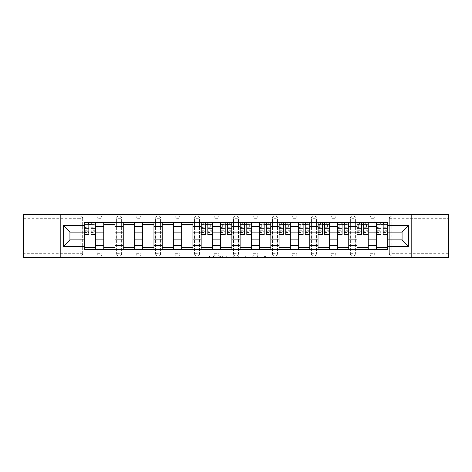 <?xml version="1.0" encoding="UTF-8"?>
<svg xmlns="http://www.w3.org/2000/svg" width="472" height="472" viewBox="0 0 472 472"><rect width="100%" height="100%" fill="white"/><g stroke="black" fill="none" stroke-linecap="round" stroke-linejoin="round"><path stroke-width="0.35" stroke-dasharray="2.36 1.77" d="M216.023 257.417L202.14 257.417L216.023 257.417L216.023 256.166L209.556 256.166L209.556 257.417L209.556 256.166L216.023 256.166L216.023 257.417L216.023 256.166L209.556 256.166L209.556 257.417L209.556 256.166L216.023 256.166L202.14 256.166L216.023 256.166M437.037 214.583L421.053 214.583L437.037 214.583L437.037 257.417L421.053 257.417L437.037 257.417M421.053 214.583L421.053 257.417M50.946 214.583L34.963 214.583L50.946 214.583L50.946 257.417L34.963 257.417L50.946 257.417M34.963 214.583L34.963 257.417M369.859 218.329A2.496 2.496 0 0 1 372.355 215.834A2.496 2.496 0 0 1 374.851 218.329A2.496 2.496 0 0 0 372.355 215.834A2.496 2.496 0 0 0 369.859 218.329L369.859 253.67A2.496 2.496 0 0 0 372.355 256.166A2.496 2.496 0 0 0 374.851 253.67L374.851 218.329A2.496 2.496 0 0 0 372.355 215.834A2.496 2.496 0 0 0 369.859 218.329L369.859 253.67A2.496 2.496 0 0 0 372.355 256.166A2.496 2.496 0 0 0 374.851 253.67L374.851 218.329L369.859 218.329M350.377 218.329A2.496 2.496 0 0 1 352.879 215.834A2.496 2.496 0 0 1 355.375 218.329A2.496 2.496 0 0 0 352.879 215.834A2.496 2.496 0 0 0 350.377 218.329L350.377 253.67A2.496 2.496 0 0 0 352.879 256.166A2.496 2.496 0 0 0 355.375 253.67L355.375 218.329A2.496 2.496 0 0 0 352.879 215.834A2.496 2.496 0 0 0 350.377 218.329L350.377 253.67A2.496 2.496 0 0 0 352.879 256.166A2.496 2.496 0 0 0 355.375 253.67L355.375 218.329L350.377 218.329M330.901 218.329A2.496 2.496 0 0 1 333.397 215.834A2.496 2.496 0 0 1 335.893 218.329A2.496 2.496 0 0 0 333.397 215.834A2.496 2.496 0 0 0 330.901 218.329L330.901 253.67A2.496 2.496 0 0 0 333.397 256.166A2.496 2.496 0 0 0 335.893 253.67L335.893 218.329A2.496 2.496 0 0 0 333.397 215.834A2.496 2.496 0 0 0 330.901 218.329L330.901 253.67A2.496 2.496 0 0 0 333.397 256.166A2.496 2.496 0 0 0 335.893 253.67L335.893 218.329L330.901 218.329M311.42 218.329A2.496 2.496 0 0 1 313.915 215.834A2.496 2.496 0 0 1 316.417 218.329A2.496 2.496 0 0 0 313.915 215.834A2.496 2.496 0 0 0 311.42 218.329L311.42 253.67A2.496 2.496 0 0 0 313.915 256.166A2.496 2.496 0 0 0 316.417 253.67L316.417 218.329A2.496 2.496 0 0 0 313.915 215.834A2.496 2.496 0 0 0 311.42 218.329L311.42 253.67A2.496 2.496 0 0 0 313.915 256.166A2.496 2.496 0 0 0 316.417 253.67L316.417 218.329L311.42 218.329M291.938 218.329A2.496 2.496 0 0 1 294.44 215.834A2.496 2.496 0 0 1 296.935 218.329A2.496 2.496 0 0 0 294.44 215.834A2.496 2.496 0 0 0 291.938 218.329L291.938 253.67A2.496 2.496 0 0 0 294.44 256.166A2.496 2.496 0 0 0 296.935 253.67L296.935 218.329A2.496 2.496 0 0 0 294.44 215.834A2.496 2.496 0 0 0 291.938 218.329L291.938 253.67A2.496 2.496 0 0 0 294.44 256.166A2.496 2.496 0 0 0 296.935 253.67L296.935 218.329L291.938 218.329M272.462 218.329A2.496 2.496 0 0 1 274.958 215.834A2.496 2.496 0 0 1 277.453 218.329A2.496 2.496 0 0 0 274.958 215.834A2.496 2.496 0 0 0 272.462 218.329L272.462 253.67A2.496 2.496 0 0 0 274.958 256.166A2.496 2.496 0 0 0 277.453 253.67L277.453 218.329A2.496 2.496 0 0 0 274.958 215.834A2.496 2.496 0 0 0 272.462 218.329L272.462 253.67A2.496 2.496 0 0 0 274.958 256.166A2.496 2.496 0 0 0 277.453 253.67L277.453 218.329L272.462 218.329M252.98 218.329A2.496 2.496 0 0 1 255.482 215.834A2.496 2.496 0 0 1 257.977 218.329A2.496 2.496 0 0 0 255.482 215.834A2.496 2.496 0 0 0 252.98 218.329L252.98 253.67A2.496 2.496 0 0 0 255.482 256.166A2.496 2.496 0 0 0 257.977 253.67L257.977 218.329A2.496 2.496 0 0 0 255.482 215.834A2.496 2.496 0 0 0 252.98 218.329L252.98 253.67A2.496 2.496 0 0 0 255.482 256.166A2.496 2.496 0 0 0 257.977 253.67L257.977 218.329L252.98 218.329M233.504 218.329A2.496 2.496 0 0 1 236 215.834A2.496 2.496 0 0 1 238.496 218.329A2.496 2.496 0 0 0 236 215.834A2.496 2.496 0 0 0 233.504 218.329L233.504 253.67A2.496 2.496 0 0 0 236 256.166A2.496 2.496 0 0 0 238.496 253.67L238.496 218.329A2.496 2.496 0 0 0 236 215.834A2.496 2.496 0 0 0 233.504 218.329L233.504 253.67A2.496 2.496 0 0 0 236 256.166A2.496 2.496 0 0 0 238.496 253.67L238.496 218.329L233.504 218.329M214.022 218.329A2.496 2.496 0 0 1 216.518 215.834A2.496 2.496 0 0 1 219.02 218.329A2.496 2.496 0 0 0 216.518 215.834A2.496 2.496 0 0 0 214.022 218.329L214.022 253.67A2.496 2.496 0 0 0 216.518 256.166A2.496 2.496 0 0 0 219.02 253.67L219.02 218.329A2.496 2.496 0 0 0 216.518 215.834A2.496 2.496 0 0 0 214.022 218.329L214.022 253.67A2.496 2.496 0 0 0 216.518 256.166A2.496 2.496 0 0 0 219.02 253.67L219.02 218.329L214.022 218.329M194.547 218.329A2.496 2.496 0 0 1 197.042 215.834A2.496 2.496 0 0 1 199.538 218.329A2.496 2.496 0 0 0 197.042 215.834A2.496 2.496 0 0 0 194.547 218.329L194.547 253.67A2.496 2.496 0 0 0 197.042 256.166A2.496 2.496 0 0 0 199.538 253.67L199.538 218.329A2.496 2.496 0 0 0 197.042 215.834A2.496 2.496 0 0 0 194.547 218.329L194.547 253.67A2.496 2.496 0 0 0 197.042 256.166A2.496 2.496 0 0 0 199.538 253.67L199.538 218.329L194.547 218.329M175.065 218.329A2.496 2.496 0 0 1 177.56 215.834A2.496 2.496 0 0 1 180.062 218.329A2.496 2.496 0 0 0 177.56 215.834A2.496 2.496 0 0 0 175.065 218.329L175.065 253.67A2.496 2.496 0 0 0 177.56 256.166A2.496 2.496 0 0 0 180.062 253.67L180.062 218.329A2.496 2.496 0 0 0 177.56 215.834A2.496 2.496 0 0 0 175.065 218.329L175.065 253.67A2.496 2.496 0 0 0 177.56 256.166A2.496 2.496 0 0 0 180.062 253.67L180.062 218.329L175.065 218.329M155.583 218.329A2.496 2.496 0 0 1 158.085 215.834A2.496 2.496 0 0 1 160.58 218.329A2.496 2.496 0 0 0 158.085 215.834A2.496 2.496 0 0 0 155.583 218.329L155.583 253.67A2.496 2.496 0 0 0 158.085 256.166A2.496 2.496 0 0 0 160.58 253.67L160.58 218.329A2.496 2.496 0 0 0 158.085 215.834A2.496 2.496 0 0 0 155.583 218.329L155.583 253.67A2.496 2.496 0 0 0 158.085 256.166A2.496 2.496 0 0 0 160.58 253.67L160.58 218.329L155.583 218.329M136.107 218.329A2.496 2.496 0 0 1 138.603 215.834A2.496 2.496 0 0 1 141.099 218.329A2.496 2.496 0 0 0 138.603 215.834A2.496 2.496 0 0 0 136.107 218.329L136.107 253.67A2.496 2.496 0 0 0 138.603 256.166A2.496 2.496 0 0 0 141.099 253.67L141.099 218.329A2.496 2.496 0 0 0 138.603 215.834A2.496 2.496 0 0 0 136.107 218.329L136.107 253.67A2.496 2.496 0 0 0 138.603 256.166A2.496 2.496 0 0 0 141.099 253.67L141.099 218.329L136.107 218.329M116.625 218.329A2.496 2.496 0 0 1 119.121 215.834A2.496 2.496 0 0 1 121.623 218.329A2.496 2.496 0 0 0 119.121 215.834A2.496 2.496 0 0 0 116.625 218.329L116.625 253.67A2.496 2.496 0 0 0 119.121 256.166A2.496 2.496 0 0 0 121.623 253.67L121.623 218.329A2.496 2.496 0 0 0 119.121 215.834A2.496 2.496 0 0 0 116.625 218.329L116.625 253.67A2.496 2.496 0 0 0 119.121 256.166A2.496 2.496 0 0 0 121.623 253.67L121.623 218.329L116.625 218.329M97.149 218.329A2.496 2.496 0 0 1 99.645 215.834A2.496 2.496 0 0 1 102.141 218.329A2.496 2.496 0 0 0 99.645 215.834A2.496 2.496 0 0 0 97.149 218.329L97.149 253.67A2.496 2.496 0 0 0 99.645 256.166A2.496 2.496 0 0 0 102.141 253.67L102.141 218.329A2.496 2.496 0 0 0 99.645 215.834A2.496 2.496 0 0 0 97.149 218.329L97.149 253.67A2.496 2.496 0 0 0 99.645 256.166A2.496 2.496 0 0 0 102.141 253.67L102.141 218.329L97.149 218.329M271.819 257.417L257.358 257.417L271.819 257.417L271.819 256.166L265.63 256.166L273.046 256.166L273.046 257.417L273.046 256.166L257.358 256.166L273.046 256.166L273.046 257.417L273.046 256.166L271.819 256.166L271.819 257.417M264.403 257.417L257.848 257.417L264.403 257.417L264.403 256.166L265.63 256.166L264.403 256.166L264.403 257.417L264.403 256.166L257.848 256.166L257.848 257.417L257.848 256.166L264.403 256.166L264.403 257.417M256.131 257.417L257.358 257.417L256.131 257.417L256.131 256.166L257.358 256.166L256.131 256.166L256.131 257.417M200.913 257.417L202.14 257.417L200.913 257.417L200.913 256.166L202.14 256.166L200.913 256.166L200.913 257.417M448.4 253.67L391.837 253.67L391.837 256.166L448.4 256.166L448.4 257.417L23.6 257.417L23.6 256.166L80.163 256.166A2.496 2.496 0 0 0 82.665 253.67L82.665 218.329A2.496 2.496 0 0 0 80.163 215.834A2.496 2.496 0 0 1 82.665 218.329A2.496 2.496 0 0 0 80.163 215.834L23.6 215.834L23.6 214.583L448.4 214.583L448.4 215.834L391.837 215.834A2.496 2.496 0 0 0 389.335 218.329L389.335 253.67A2.496 2.496 0 0 0 391.837 256.166A2.496 2.496 0 0 1 389.335 253.67A2.496 2.496 0 0 0 391.837 256.166L448.4 256.166L448.4 215.834L391.837 215.834A2.496 2.496 0 0 0 389.335 218.329L389.335 253.67L391.837 253.67L391.837 218.329L448.4 218.329M234.926 257.417L233.699 257.417L234.926 257.417L234.926 256.166L234.926 257.417M219.238 257.417L233.699 257.417L218.011 257.417L219.238 257.417L219.238 256.166L234.926 256.166L218.011 256.166L218.011 257.417L218.011 256.166L219.238 256.166L219.238 257.417M238.301 257.417L253.989 257.417L237.074 257.417L238.301 257.417L238.301 256.166L253.989 256.166L253.989 257.417L253.989 256.166L246.573 256.166L246.573 257.417M82.665 253.67L82.665 218.329L80.163 218.329L80.163 253.67L23.6 253.67L23.6 256.166L80.163 256.166A2.496 2.496 0 0 0 82.665 253.67A2.496 2.496 0 0 1 80.163 256.166L80.163 253.67L82.665 253.67M23.6 218.329L80.163 218.329L80.163 215.834L23.6 215.834L23.6 253.67M376.479 222.577L387.713 222.577L387.713 224.448L376.479 224.448L376.479 222.577L368.237 222.577L368.237 224.448L356.997 224.448L356.997 222.577L348.755 222.577L348.755 224.448L337.515 224.448L337.515 222.577L329.279 222.577L329.279 224.448L318.039 224.448L318.039 222.577L309.797 222.577L309.797 224.448L298.558 224.448L298.558 222.577L290.315 222.577L290.315 224.448L279.082 224.448L279.082 222.577L270.839 222.577L270.839 224.448L259.6 224.448L259.6 222.577L251.358 222.577L251.358 224.448L240.118 224.448L240.118 222.577L231.882 222.577L231.882 224.448L220.642 224.448L220.642 222.577L212.4 222.577L212.4 224.448L201.16 224.448L201.16 222.577L192.918 222.577L192.918 224.448L181.685 224.448L181.685 222.577L173.442 222.577L173.442 224.448L162.203 224.448L162.203 222.577L153.96 222.577L153.96 224.448L142.721 224.448L142.721 222.577L134.485 222.577L134.485 224.448L123.245 224.448L123.245 222.577L115.003 222.577L115.003 224.448L103.763 224.448L103.763 222.577L95.521 222.577L95.521 224.448L84.287 224.448L84.287 247.552L95.521 247.552L95.521 224.448M95.521 247.552L95.521 249.422L103.763 249.422L103.763 247.552L115.003 247.552L115.003 224.448M103.763 224.448L103.763 247.552M115.003 247.552L115.003 249.422L123.245 249.422L123.245 247.552L134.485 247.552L134.485 224.448M123.245 224.448L123.245 247.552M134.485 247.552L134.485 249.422L142.721 249.422L142.721 247.552L153.96 247.552L153.96 224.448M142.721 224.448L142.721 247.552M153.96 247.552L153.96 249.422L162.203 249.422L162.203 247.552L173.442 247.552L173.442 224.448M162.203 224.448L162.203 247.552M173.442 247.552L173.442 249.422L181.685 249.422L181.685 247.552L192.918 247.552L192.918 224.448M181.685 224.448L181.685 247.552M192.918 247.552L192.918 249.422L201.16 249.422L201.16 247.552L212.4 247.552L212.4 224.448M201.16 224.448L201.16 247.552M212.4 247.552L212.4 249.422L220.642 249.422L220.642 247.552L231.882 247.552L231.882 224.448M220.642 224.448L220.642 247.552M231.882 247.552L231.882 249.422L240.118 249.422L240.118 247.552L251.358 247.552L251.358 224.448M240.118 224.448L240.118 247.552M251.358 247.552L251.358 249.422L259.6 249.422L259.6 247.552L270.839 247.552L270.839 224.448M259.6 224.448L259.6 247.552M270.839 247.552L270.839 249.422L279.082 249.422L279.082 247.552L290.315 247.552L290.315 224.448M279.082 224.448L279.082 247.552M290.315 247.552L290.315 249.422L298.558 249.422L298.558 247.552L309.797 247.552L309.797 224.448M298.558 224.448L298.558 247.552M309.797 247.552L309.797 249.422L318.039 249.422L318.039 247.552L329.279 247.552L329.279 224.448M318.039 224.448L318.039 247.552M329.279 247.552L329.279 249.422L337.515 249.422L337.515 247.552L348.755 247.552L348.755 224.448M337.515 224.448L337.515 247.552M348.755 247.552L348.755 249.422L356.997 249.422L356.997 247.552L368.237 247.552L368.237 224.448M356.997 224.448L356.997 247.552M368.237 247.552L368.237 249.422L376.479 249.422L376.479 247.552L387.713 247.552L387.713 224.448M376.479 224.448L376.479 247.552M368.237 239.87L376.479 239.87M348.755 239.87L356.997 239.87M329.279 239.87L337.515 239.87M309.797 239.87L318.039 239.87M290.315 239.87L298.558 239.87M270.839 239.87L279.082 239.87M251.358 239.87L259.6 239.87M231.882 239.87L240.118 239.87M212.4 239.87L220.642 239.87M192.918 239.87L201.16 239.87M173.442 239.87L181.685 239.87M153.96 239.87L162.203 239.87M134.485 239.87L142.721 239.87M115.003 239.87L123.245 239.87M95.521 239.87L103.763 239.87M376.479 232.13L368.237 232.13M356.997 232.13L348.755 232.13M337.515 232.13L329.279 232.13M318.039 232.13L309.797 232.13M298.558 232.13L290.315 232.13M279.082 232.13L270.839 232.13M259.6 232.13L251.358 232.13M240.118 232.13L231.882 232.13M220.642 232.13L212.4 232.13M201.16 232.13L192.918 232.13M181.685 232.13L173.442 232.13M162.203 232.13L153.96 232.13M142.721 232.13L134.485 232.13M123.245 232.13L115.003 232.13M103.763 232.13L95.521 232.13M84.287 232.13L69.927 232.13L69.927 239.87L84.287 239.87M60.811 257.417L60.811 214.583M411.189 257.417L411.189 214.583M387.713 239.87L402.073 239.87L402.073 232.13L387.713 232.13M95.521 249.422L84.287 249.422L84.287 247.552M84.287 224.448L84.287 222.577L95.521 222.577M103.763 222.577L115.003 222.577M123.245 222.577L134.485 222.577M142.721 222.577L153.96 222.577M162.203 222.577L173.442 222.577M181.685 222.577L192.918 222.577M201.16 222.577L212.4 222.577M220.642 222.577L231.882 222.577M240.118 222.577L251.358 222.577M259.6 222.577L270.839 222.577M279.082 222.577L290.315 222.577M298.558 222.577L309.797 222.577M318.039 222.577L329.279 222.577M337.515 222.577L348.755 222.577M356.997 222.577L368.237 222.577M387.713 247.552L387.713 249.422L376.479 249.422M368.237 249.422L356.997 249.422M348.755 249.422L337.515 249.422M329.279 249.422L318.039 249.422M309.797 249.422L298.558 249.422M290.315 249.422L279.082 249.422M270.839 249.422L259.6 249.422M251.358 249.422L240.118 249.422M231.882 249.422L220.642 249.422M212.4 249.422L201.16 249.422M192.918 249.422L181.685 249.422M173.442 249.422L162.203 249.422M153.96 249.422L142.721 249.422M134.485 249.422L123.245 249.422M115.003 249.422L103.763 249.422M84.346 224.448L88.842 224.448M90.966 224.448L95.462 224.448M374.851 253.67A2.496 2.496 0 0 1 372.355 256.166A2.496 2.496 0 0 1 369.859 253.67L374.851 253.67M355.375 253.67A2.496 2.496 0 0 1 352.879 256.166A2.496 2.496 0 0 1 350.377 253.67L355.375 253.67M335.893 253.67A2.496 2.496 0 0 1 333.397 256.166A2.496 2.496 0 0 1 330.901 253.67L335.893 253.67M316.417 253.67A2.496 2.496 0 0 1 313.915 256.166A2.496 2.496 0 0 1 311.42 253.67L316.417 253.67M296.935 253.67A2.496 2.496 0 0 1 294.44 256.166A2.496 2.496 0 0 1 291.938 253.67L296.935 253.67M277.453 253.67A2.496 2.496 0 0 1 274.958 256.166A2.496 2.496 0 0 1 272.462 253.67L277.453 253.67M257.977 253.67A2.496 2.496 0 0 1 255.482 256.166A2.496 2.496 0 0 1 252.98 253.67L257.977 253.67M238.496 253.67A2.496 2.496 0 0 1 236 256.166A2.496 2.496 0 0 1 233.504 253.67L238.496 253.67M219.02 253.67A2.496 2.496 0 0 1 216.518 256.166A2.496 2.496 0 0 1 214.022 253.67L219.02 253.67M199.538 253.67A2.496 2.496 0 0 1 197.042 256.166A2.496 2.496 0 0 1 194.547 253.67L199.538 253.67M180.062 253.67A2.496 2.496 0 0 1 177.56 256.166A2.496 2.496 0 0 1 175.065 253.67L180.062 253.67M160.58 253.67A2.496 2.496 0 0 1 158.085 256.166A2.496 2.496 0 0 1 155.583 253.67L160.58 253.67M141.099 253.67A2.496 2.496 0 0 1 138.603 256.166A2.496 2.496 0 0 1 136.107 253.67L141.099 253.67M121.623 253.67A2.496 2.496 0 0 1 119.121 256.166A2.496 2.496 0 0 1 116.625 253.67L121.623 253.67M102.141 253.67A2.496 2.496 0 0 1 99.645 256.166A2.496 2.496 0 0 1 97.149 253.67L102.141 253.67M201.225 224.448L205.721 224.448M207.845 224.448L212.335 224.448M220.701 224.448L225.197 224.448M227.321 224.448L231.817 224.448M240.183 224.448L244.679 224.448M246.803 224.448L251.299 224.448M259.665 224.448L264.155 224.448M266.279 224.448L270.775 224.448M279.141 224.448L283.637 224.448M285.761 224.448L290.256 224.448M298.623 224.448L303.118 224.448M305.236 224.448L309.732 224.448M318.098 224.448L322.594 224.448M324.718 224.448L329.214 224.448M337.58 224.448L342.076 224.448M344.2 224.448L348.696 224.448M357.062 224.448L361.552 224.448M363.676 224.448L368.172 224.448M376.538 224.448L381.034 224.448M383.158 224.448L387.654 224.448M220.589 257.417L222.365 257.417L220.589 257.417L220.589 256.166L219.728 256.166L219.728 257.417L219.728 256.166L222.365 256.166L220.589 256.166L220.589 257.417M222.365 257.417L226.289 257.417L222.365 257.417L222.365 256.166L226.289 256.166L226.289 257.417L226.289 256.166L222.365 256.166L222.365 257.417M238.301 256.166L245.346 256.166L245.346 257.417L245.346 256.166L244.118 256.166L245.346 256.166L245.346 257.417L245.346 256.166L246.573 256.166M238.791 256.166L238.791 257.417L238.791 256.166M237.074 256.166L237.074 257.417L237.074 256.166M95.462 230.719L90.966 230.719L90.966 224.324L95.462 224.324L95.462 222.701L91.338 222.701L91.338 224.324L95.462 224.324L93.84 224.324L93.84 227.445L95.462 227.445L95.462 224.324L95.462 227.445L93.84 227.445L93.84 224.324L95.462 224.324L95.462 234.566M84.346 232.938L88.842 232.938L88.842 230.719L84.346 230.719L84.346 224.324L91.338 224.324L91.338 222.701L84.346 222.701L84.346 227.445L85.969 227.445L85.969 224.324L84.346 224.324L84.346 227.445L85.969 227.445L85.969 224.324L84.346 224.324L88.842 224.324L88.842 222.701M90.966 230.719L90.966 231.728L95.462 231.728M90.966 231.728L90.966 234.566M84.346 227.238L88.842 227.238L88.842 224.324M88.842 227.238L88.842 232.938M88.842 230.719L88.842 234.566M84.346 230.719L84.346 231.728L88.842 231.728M84.346 231.728L84.346 234.566M90.966 224.324L90.966 222.701M88.47 222.701L88.47 224.324L88.47 222.701M212.335 230.719L207.845 230.719L207.845 224.324L212.335 224.324L212.335 222.701L208.217 222.701L208.217 224.324L212.335 224.324L210.713 224.324L210.713 227.445L212.335 227.445L212.335 224.324L212.335 227.445L210.713 227.445L210.713 224.324L212.335 224.324L212.335 234.566M201.225 232.938L205.721 232.938L205.721 230.719L201.225 230.719L201.225 224.324L208.217 224.324L208.217 222.701L201.225 222.701L201.225 227.445L202.848 227.445L202.848 224.324L201.225 224.324L201.225 227.445L202.848 227.445L202.848 224.324L201.225 224.324L205.721 224.324L205.721 222.701M207.845 230.719L207.845 231.728L212.335 231.728M207.845 231.728L207.845 234.566M201.225 227.238L205.721 227.238L205.721 224.324M205.721 227.238L205.721 232.938M205.721 230.719L205.721 234.566M201.225 230.719L201.225 231.728L205.721 231.728M201.225 231.728L201.225 234.566M207.845 224.324L207.845 222.701M205.344 222.701L205.344 224.324L205.344 222.701M231.817 230.719L227.321 230.719L227.321 224.324L231.817 224.324L231.817 222.701L227.699 222.701L227.699 224.324L231.817 224.324L230.194 224.324L230.194 227.445L231.817 227.445L231.817 224.324L231.817 227.445L230.194 227.445L230.194 224.324L231.817 224.324L231.817 234.566M220.701 232.938L225.197 232.938L225.197 230.719L220.701 230.719L220.701 224.324L227.699 224.324L227.699 222.701L220.701 222.701L220.701 227.445L222.33 227.445L222.33 224.324L220.701 224.324L220.701 227.445L222.33 227.445L222.33 224.324L220.701 224.324L225.197 224.324L225.197 222.701M227.321 230.719L227.321 231.728L231.817 231.728M227.321 231.728L227.321 234.566M220.701 227.238L225.197 227.238L225.197 224.324M225.197 227.238L225.197 232.938M225.197 230.719L225.197 234.566M220.701 230.719L220.701 231.728L225.197 231.728M220.701 231.728L220.701 234.566M227.321 224.324L227.321 222.701M224.825 222.701L224.825 224.324L224.825 222.701M251.299 230.719L246.803 230.719L246.803 224.324L251.299 224.324L251.299 222.701L247.175 222.701L247.175 224.324L251.299 224.324L249.67 224.324L249.67 227.445L251.299 227.445L251.299 224.324L251.299 227.445L249.67 227.445L249.67 224.324L251.299 224.324L251.299 234.566M240.183 232.938L244.679 232.938L244.679 230.719L240.183 230.719L240.183 224.324L247.175 224.324L247.175 222.701L240.183 222.701L240.183 227.445L241.806 227.445L241.806 224.324L240.183 224.324L240.183 227.445L241.806 227.445L241.806 224.324L240.183 224.324L244.679 224.324L244.679 222.701M246.803 230.719L246.803 231.728L251.299 231.728M246.803 231.728L246.803 234.566M240.183 227.238L244.679 227.238L244.679 224.324M244.679 227.238L244.679 232.938M244.679 230.719L244.679 234.566M240.183 230.719L240.183 231.728L244.679 231.728M240.183 231.728L240.183 234.566M246.803 224.324L246.803 222.701M244.301 222.701L244.301 224.324L244.301 222.701M270.775 230.719L266.279 230.719L266.279 224.324L270.775 224.324L270.775 222.701L266.656 222.701L266.656 224.324L270.775 224.324L269.152 224.324L269.152 227.445L270.775 227.445L270.775 224.324L270.775 227.445L269.152 227.445L269.152 224.324L270.775 224.324L270.775 234.566M259.665 232.938L264.155 232.938L264.155 230.719L259.665 230.719L259.665 224.324L266.656 224.324L266.656 222.701L259.665 222.701L259.665 227.445L261.287 227.445L261.287 224.324L259.665 224.324L259.665 227.445L261.287 227.445L261.287 224.324L259.665 224.324L264.155 224.324L264.155 222.701M266.279 230.719L266.279 231.728L270.775 231.728M266.279 231.728L266.279 234.566M259.665 227.238L264.155 227.238L264.155 224.324M264.155 227.238L264.155 232.938M264.155 230.719L264.155 234.566M259.665 230.719L259.665 231.728L264.155 231.728M259.665 231.728L259.665 234.566M266.279 224.324L266.279 222.701M263.783 222.701L263.783 224.324L263.783 222.701M290.256 230.719L285.761 230.719L285.761 224.324L290.256 224.324L290.256 222.701L286.132 222.701L286.132 224.324L290.256 224.324L288.634 224.324L288.634 227.445L290.256 227.445L290.256 224.324L290.256 227.445L288.634 227.445L288.634 224.324L290.256 224.324L290.256 234.566M279.141 232.938L283.637 232.938L283.637 230.719L279.141 230.719L279.141 224.324L286.132 224.324L286.132 222.701L279.141 222.701L279.141 227.445L280.763 227.445L280.763 224.324L279.141 224.324L279.141 227.445L280.763 227.445L280.763 224.324L279.141 224.324L283.637 224.324L283.637 222.701M285.761 230.719L285.761 231.728L290.256 231.728M285.761 231.728L285.761 234.566M279.141 227.238L283.637 227.238L283.637 224.324M283.637 227.238L283.637 232.938M283.637 230.719L283.637 234.566M279.141 230.719L279.141 231.728L283.637 231.728M279.141 231.728L279.141 234.566M285.761 224.324L285.761 222.701M283.265 222.701L283.265 224.324L283.265 222.701M309.732 230.719L305.236 230.719L305.236 224.324L309.732 224.324L309.732 222.701L305.614 222.701L305.614 224.324L309.732 224.324L308.11 224.324L308.11 227.445L309.732 227.445L309.732 224.324L309.732 227.445L308.11 227.445L308.11 224.324L309.732 224.324L309.732 234.566M298.623 232.938L303.118 232.938L303.118 230.719L298.623 230.719L298.623 224.324L305.614 224.324L305.614 222.701L298.623 222.701L298.623 227.445L300.245 227.445L300.245 224.324L298.623 224.324L298.623 227.445L300.245 227.445L300.245 224.324L298.623 224.324L303.118 224.324L303.118 222.701M305.236 230.719L305.236 231.728L309.732 231.728M305.236 231.728L305.236 234.566M298.623 227.238L303.118 227.238L303.118 224.324M303.118 227.238L303.118 232.938M303.118 230.719L303.118 234.566M298.623 230.719L298.623 231.728L303.118 231.728M298.623 231.728L298.623 234.566M305.236 224.324L305.236 222.701M302.741 222.701L302.741 224.324L302.741 222.701M329.214 230.719L324.718 230.719L324.718 224.324L329.214 224.324L329.214 222.701L325.096 222.701L325.096 224.324L329.214 224.324L327.592 224.324L327.592 227.445L329.214 227.445L329.214 224.324L329.214 227.445L327.592 227.445L327.592 224.324L329.214 224.324L329.214 234.566M318.098 232.938L322.594 232.938L322.594 230.719L318.098 230.719L318.098 224.324L325.096 224.324L325.096 222.701L318.098 222.701L318.098 227.445L319.721 227.445L319.721 224.324L318.098 224.324L318.098 227.445L319.721 227.445L319.721 224.324L318.098 224.324L322.594 224.324L322.594 222.701M324.718 230.719L324.718 231.728L329.214 231.728M324.718 231.728L324.718 234.566M318.098 227.238L322.594 227.238L322.594 224.324M322.594 227.238L322.594 232.938M322.594 230.719L322.594 234.566M318.098 230.719L318.098 231.728L322.594 231.728M318.098 231.728L318.098 234.566M324.718 224.324L324.718 222.701M322.223 222.701L322.223 224.324L322.223 222.701M348.696 230.719L344.2 230.719L344.2 224.324L348.696 224.324L348.696 222.701L344.572 222.701L344.572 224.324L348.696 224.324L347.067 224.324L347.067 227.445L348.696 227.445L348.696 224.324L348.696 227.445L347.067 227.445L347.067 224.324L348.696 224.324L348.696 234.566M337.58 232.938L342.076 232.938L342.076 230.719L337.58 230.719L337.58 224.324L344.572 224.324L344.572 222.701L337.58 222.701L337.58 227.445L339.203 227.445L339.203 224.324L337.58 224.324L337.58 227.445L339.203 227.445L339.203 224.324L337.58 224.324L342.076 224.324L342.076 222.701M344.2 230.719L344.2 231.728L348.696 231.728M344.2 231.728L344.2 234.566M337.58 227.238L342.076 227.238L342.076 224.324M342.076 227.238L342.076 232.938M342.076 230.719L342.076 234.566M337.58 230.719L337.58 231.728L342.076 231.728M337.58 231.728L337.58 234.566M344.2 224.324L344.2 222.701M341.698 222.701L341.698 224.324L341.698 222.701M368.172 230.719L363.676 230.719L363.676 224.324L368.172 224.324L368.172 222.701L364.054 222.701L364.054 224.324L368.172 224.324L366.549 224.324L366.549 227.445L368.172 227.445L368.172 224.324L368.172 227.445L366.549 227.445L366.549 224.324L368.172 224.324L368.172 234.566M357.062 232.938L361.552 232.938L361.552 230.719L357.062 230.719L357.062 224.324L364.054 224.324L364.054 222.701L357.062 222.701L357.062 227.445L358.685 227.445L358.685 224.324L357.062 224.324L357.062 227.445L358.685 227.445L358.685 224.324L357.062 224.324L361.552 224.324L361.552 222.701M363.676 230.719L363.676 231.728L368.172 231.728M363.676 231.728L363.676 234.566M357.062 227.238L361.552 227.238L361.552 224.324M361.552 227.238L361.552 232.938M361.552 230.719L361.552 234.566M357.062 230.719L357.062 231.728L361.552 231.728M357.062 231.728L357.062 234.566M363.676 224.324L363.676 222.701M361.18 222.701L361.18 224.324L361.18 222.701M387.654 230.719L383.158 230.719L383.158 224.324L387.654 224.324L387.654 222.701L383.529 222.701L383.529 224.324L387.654 224.324L386.031 224.324L386.031 227.445L387.654 227.445L387.654 224.324L387.654 227.445L386.031 227.445L386.031 224.324L387.654 224.324L387.654 234.566M376.538 232.938L381.034 232.938L381.034 230.719L376.538 230.719L376.538 224.324L383.529 224.324L383.529 222.701L376.538 222.701L376.538 227.445L378.161 227.445L378.161 224.324L376.538 224.324L376.538 227.445L378.161 227.445L378.161 224.324L376.538 224.324L381.034 224.324L381.034 222.701M383.158 230.719L383.158 231.728L387.654 231.728M383.158 231.728L383.158 234.566M376.538 227.238L381.034 227.238L381.034 224.324M381.034 227.238L381.034 232.938M381.034 230.719L381.034 234.566M376.538 230.719L376.538 231.728L381.034 231.728M376.538 231.728L376.538 234.566M383.158 224.324L383.158 222.701M380.662 222.701L380.662 224.324L380.662 222.701M215.161 256.166L215.161 257.417L215.161 256.166M391.837 215.834A2.496 2.496 0 0 0 389.335 218.329L391.837 218.329L391.837 215.834M213.48 256.166L213.48 257.417L213.48 256.166M202.14 256.166L202.14 257.417L202.14 256.166M233.699 256.166L233.699 257.417L233.699 256.166M252.762 256.166L252.762 257.417L252.762 256.166M244.118 256.166L244.118 257.417L244.118 256.166M240.012 256.166L240.012 257.417L240.012 256.166M265.63 256.166L265.63 257.417L265.63 256.166M257.358 256.166L257.358 257.417L257.358 256.166M92.966 222.701L92.966 224.324M90.966 227.238L95.462 227.238M90.966 232.602L95.462 232.602M84.346 232.602L88.842 232.602M86.848 222.701L86.848 224.324M209.839 222.701L209.839 224.324M207.845 227.238L212.335 227.238M207.845 232.602L212.335 232.602M201.225 232.602L205.721 232.602M203.721 222.701L203.721 224.324M229.321 222.701L229.321 224.324M227.321 227.238L231.817 227.238M227.321 232.602L231.817 232.602M220.701 232.602L225.197 232.602M223.203 222.701L223.203 224.324M248.797 222.701L248.797 224.324M246.803 227.238L251.299 227.238M246.803 232.602L251.299 232.602M240.183 232.602L244.679 232.602M242.679 222.701L242.679 224.324M268.279 222.701L268.279 224.324M266.279 227.238L270.775 227.238M266.279 232.602L270.775 232.602M259.665 232.602L264.155 232.602M262.161 222.701L262.161 224.324M287.755 222.701L287.755 224.324M285.761 227.238L290.256 227.238M285.761 232.602L290.256 232.602M279.141 232.602L283.637 232.602M281.637 222.701L281.637 224.324M307.237 222.701L307.237 224.324M305.236 227.238L309.732 227.238M305.236 232.602L309.732 232.602M298.623 232.602L303.118 232.602M301.118 222.701L301.118 224.324M326.718 222.701L326.718 224.324M324.718 227.238L329.214 227.238M324.718 232.602L329.214 232.602M318.098 232.602L322.594 232.602M320.6 222.701L320.6 224.324M346.194 222.701L346.194 224.324M344.2 227.238L348.696 227.238M344.2 232.602L348.696 232.602M337.58 232.602L342.076 232.602M340.076 222.701L340.076 224.324M365.676 222.701L365.676 224.324M363.676 227.238L368.172 227.238M363.676 232.602L368.172 232.602M357.062 232.602L361.552 232.602M359.558 222.701L359.558 224.324M385.152 222.701L385.152 224.324M383.158 227.238L387.654 227.238M383.158 232.602L387.654 232.602M376.538 232.602L381.034 232.602M379.034 222.701L379.034 224.324M90.966 232.938L95.462 232.938M207.845 232.938L212.335 232.938M227.321 232.938L231.817 232.938M246.803 232.938L251.299 232.938M266.279 232.938L270.775 232.938M285.761 232.938L290.256 232.938M305.236 232.938L309.732 232.938M324.718 232.938L329.214 232.938M344.2 232.938L348.696 232.938M363.676 232.938L368.172 232.938M383.158 232.938L387.654 232.938"/><path stroke-width="0.71" d="M411.189 257.417L448.4 257.417L448.4 214.583L23.6 214.583L23.6 257.417L411.189 257.417L411.189 214.583M103.763 249.422L103.763 226.383L95.521 226.383L95.521 249.422M95.521 226.383L95.521 222.577M103.763 226.383L103.763 222.577M115.003 222.577L115.003 249.422M123.245 249.422L123.245 222.577M134.485 222.577L134.485 249.422M142.721 249.422L142.721 222.577M153.96 222.577L153.96 249.422M162.203 249.422L162.203 222.577M173.442 222.577L173.442 249.422M181.685 249.422L181.685 222.577M192.918 222.577L192.918 249.422M201.16 249.422L201.16 222.577M212.4 222.577L212.4 249.422M220.642 249.422L220.642 222.577M231.882 222.577L231.882 249.422M240.118 249.422L240.118 222.577M251.358 222.577L251.358 249.422M259.6 249.422L259.6 222.577M270.839 222.577L270.839 249.422M279.082 249.422L279.082 222.577M290.315 222.577L290.315 249.422M298.558 249.422L298.558 222.577M309.797 222.577L309.797 249.422M318.039 249.422L318.039 222.577M329.279 222.577L329.279 249.422M337.515 249.422L337.515 222.577M348.755 222.577L348.755 249.422M356.997 249.422L356.997 222.577M368.237 222.577L368.237 249.422M376.479 249.422L376.479 222.577M376.479 239.87L368.237 239.87M356.997 239.87L348.755 239.87M337.515 239.87L329.279 239.87M318.039 239.87L309.797 239.87M298.558 239.87L290.315 239.87M279.082 239.87L270.839 239.87M259.6 239.87L251.358 239.87M240.118 239.87L231.882 239.87M220.642 239.87L212.4 239.87M201.16 239.87L192.918 239.87M181.685 239.87L173.442 239.87M162.203 239.87L153.96 239.87M142.721 239.87L134.485 239.87M123.245 239.87L115.003 239.87M103.763 239.87L95.521 239.87M376.479 232.13L368.237 232.13M356.997 232.13L348.755 232.13M337.515 232.13L329.279 232.13M318.039 232.13L309.797 232.13M298.558 232.13L290.315 232.13M279.082 232.13L270.839 232.13M259.6 232.13L251.358 232.13M240.118 232.13L231.882 232.13M220.642 232.13L212.4 232.13M201.16 232.13L192.918 232.13M181.685 232.13L173.442 232.13M162.203 232.13L153.96 232.13M142.721 232.13L134.485 232.13M123.245 232.13L115.003 232.13M103.763 232.13L95.521 232.13M69.927 239.87L84.287 239.87L84.287 232.13L69.927 232.13L69.927 239.87L63.307 246.49L63.307 225.51L84.287 225.51L84.287 232.13M387.713 232.13L387.713 239.87L402.073 239.87L402.073 232.13L387.713 232.13L387.713 222.577L84.287 222.577L84.287 225.51M387.713 225.51L408.693 225.51L408.693 246.49L387.713 246.49L387.713 239.87M84.287 239.87L84.287 249.422L387.713 249.422L387.713 246.49M84.287 246.49L63.307 246.49M60.811 257.417L60.811 214.583M95.521 247.552L84.287 247.552M88.842 224.448L90.966 224.448M115.003 247.552L103.763 247.552M103.763 224.448L115.003 224.448M134.485 247.552L123.245 247.552M123.245 224.448L134.485 224.448M153.96 247.552L142.721 247.552M142.721 224.448L153.96 224.448M173.442 247.552L162.203 247.552M162.203 224.448L173.442 224.448M192.918 247.552L181.685 247.552M181.685 224.448L192.918 224.448M212.4 247.552L201.16 247.552M205.721 224.448L207.845 224.448M231.882 247.552L220.642 247.552M225.197 224.448L227.321 224.448M251.358 247.552L240.118 247.552M244.679 224.448L246.803 224.448M270.839 247.552L259.6 247.552M264.155 224.448L266.279 224.448M290.315 247.552L279.082 247.552M283.637 224.448L285.761 224.448M309.797 247.552L298.558 247.552M303.118 224.448L305.236 224.448M329.279 247.552L318.039 247.552M322.594 224.448L324.718 224.448M348.755 247.552L337.515 247.552M342.076 224.448L344.2 224.448M368.237 247.552L356.997 247.552M361.552 224.448L363.676 224.448M387.713 247.552L376.479 247.552M381.034 224.448L383.158 224.448M63.307 225.51L69.927 232.13M402.073 239.87L408.693 246.49M402.073 232.13L408.693 225.51M90.966 234.566L90.966 222.701L95.462 222.701L95.462 234.566L90.966 234.566M88.842 224.324L90.966 224.324M88.842 222.701L84.346 222.701L84.346 234.566L88.842 234.566L88.842 222.701L90.966 222.701M207.845 234.566L207.845 222.701L212.335 222.701L212.335 234.566L207.845 234.566M205.721 224.324L207.845 224.324M205.721 222.701L201.225 222.701L201.225 234.566L205.721 234.566L205.721 222.701L207.845 222.701M227.321 234.566L227.321 222.701L231.817 222.701L231.817 234.566L227.321 234.566M225.197 224.324L227.321 224.324M225.197 222.701L220.701 222.701L220.701 234.566L225.197 234.566L225.197 222.701L227.321 222.701M246.803 234.566L246.803 222.701L251.299 222.701L251.299 234.566L246.803 234.566M244.679 224.324L246.803 224.324M244.679 222.701L240.183 222.701L240.183 234.566L244.679 234.566L244.679 222.701L246.803 222.701M266.279 234.566L266.279 222.701L270.775 222.701L270.775 234.566L266.279 234.566M264.155 224.324L266.279 224.324M264.155 222.701L259.665 222.701L259.665 234.566L264.155 234.566L264.155 222.701L266.279 222.701M285.761 234.566L285.761 222.701L290.256 222.701L290.256 234.566L285.761 234.566M283.637 224.324L285.761 224.324M283.637 222.701L279.141 222.701L279.141 234.566L283.637 234.566L283.637 222.701L285.761 222.701M305.236 234.566L305.236 222.701L309.732 222.701L309.732 234.566L305.236 234.566M303.118 224.324L305.236 224.324M303.118 222.701L298.623 222.701L298.623 234.566L303.118 234.566L303.118 222.701L305.236 222.701M324.718 234.566L324.718 222.701L329.214 222.701L329.214 234.566L324.718 234.566M322.594 224.324L324.718 224.324M322.594 222.701L318.098 222.701L318.098 234.566L322.594 234.566L322.594 222.701L324.718 222.701M344.2 234.566L344.2 222.701L348.696 222.701L348.696 234.566L344.2 234.566M342.076 224.324L344.2 224.324M342.076 222.701L337.58 222.701L337.58 234.566L342.076 234.566L342.076 222.701L344.2 222.701M363.676 234.566L363.676 222.701L368.172 222.701L368.172 234.566L363.676 234.566M361.552 224.324L363.676 224.324M361.552 222.701L357.062 222.701L357.062 234.566L361.552 234.566L361.552 222.701L363.676 222.701M383.158 234.566L383.158 222.701L387.654 222.701L387.654 234.566L383.158 234.566M381.034 224.324L383.158 224.324M381.034 222.701L376.538 222.701L376.538 234.566L381.034 234.566L381.034 222.701L383.158 222.701M356.997 226.383L348.755 226.383M337.515 226.383L329.279 226.383M318.039 226.383L309.797 226.383M298.558 226.383L290.315 226.383M279.082 226.383L270.839 226.383M259.6 226.383L251.358 226.383M240.118 226.383L231.882 226.383M220.642 226.383L212.4 226.383M201.16 226.383L192.918 226.383M181.685 226.383L173.442 226.383M162.203 226.383L153.96 226.383M142.721 226.383L134.485 226.383M123.245 226.383L115.003 226.383M376.479 226.383L368.237 226.383M356.997 245.617L348.755 245.617M337.515 245.617L329.279 245.617M318.039 245.617L309.797 245.617M298.558 245.617L290.315 245.617M279.082 245.617L270.839 245.617M259.6 245.617L251.358 245.617M240.118 245.617L231.882 245.617M220.642 245.617L212.4 245.617M201.16 245.617L192.918 245.617M181.685 245.617L173.442 245.617M162.203 245.617L153.96 245.617M142.721 245.617L134.485 245.617M123.245 245.617L115.003 245.617M103.763 245.617L95.521 245.617M376.479 245.617L368.237 245.617M90.966 234.136L95.462 234.136M90.966 228.767L95.462 228.767M84.346 234.136L88.842 234.136M84.346 228.767L88.842 228.767M207.845 234.136L212.335 234.136M207.845 228.767L212.335 228.767M201.225 234.136L205.721 234.136M201.225 228.767L205.721 228.767M227.321 234.136L231.817 234.136M227.321 228.767L231.817 228.767M220.701 234.136L225.197 234.136M220.701 228.767L225.197 228.767M246.803 234.136L251.299 234.136M246.803 228.767L251.299 228.767M240.183 234.136L244.679 234.136M240.183 228.767L244.679 228.767M266.279 234.136L270.775 234.136M266.279 228.767L270.775 228.767M259.665 234.136L264.155 234.136M259.665 228.767L264.155 228.767M285.761 234.136L290.256 234.136M285.761 228.767L290.256 228.767M279.141 234.136L283.637 234.136M279.141 228.767L283.637 228.767M305.236 234.136L309.732 234.136M305.236 228.767L309.732 228.767M298.623 234.136L303.118 234.136M298.623 228.767L303.118 228.767M324.718 234.136L329.214 234.136M324.718 228.767L329.214 228.767M318.098 234.136L322.594 234.136M318.098 228.767L322.594 228.767M344.2 234.136L348.696 234.136M344.2 228.767L348.696 228.767M337.58 234.136L342.076 234.136M337.58 228.767L342.076 228.767M363.676 234.136L368.172 234.136M363.676 228.767L368.172 228.767M357.062 234.136L361.552 234.136M357.062 228.767L361.552 228.767M383.158 234.136L387.654 234.136M383.158 228.767L387.654 228.767M376.538 234.136L381.034 234.136M376.538 228.767L381.034 228.767"/></g></svg>
